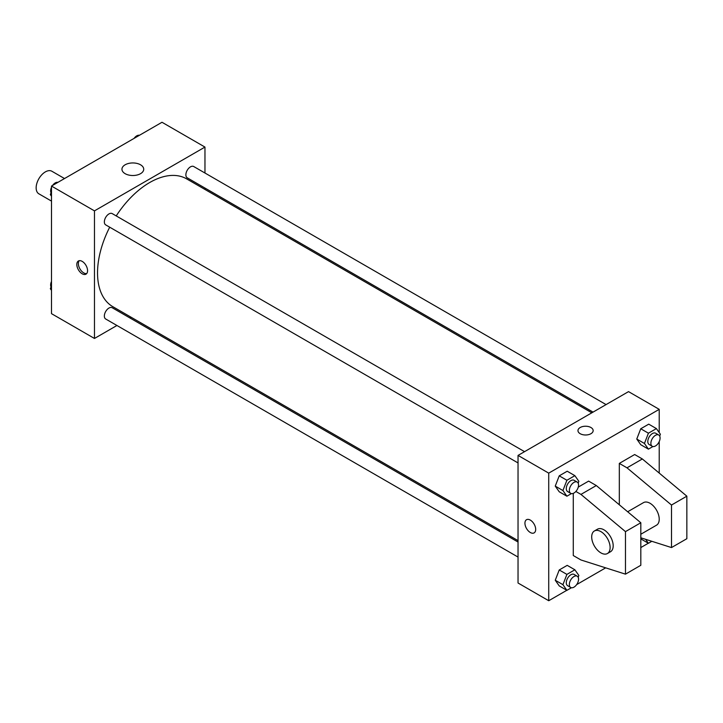 <?xml version="1.0" encoding="UTF-8"?>
<svg xmlns="http://www.w3.org/2000/svg" width="723" height="723" viewBox="0 0 723 723"><rect width="100%" height="100%" fill="white"/><g stroke="black" fill="none" stroke-linecap="round" stroke-linejoin="round"><path stroke-width="1.08" d="M64.519 178.545L51.866 171.243A13.023 7.519 120 0 0 41.835 174.731A13.023 7.519 120 0 0 36.15 187.835A13.023 7.519 120 0 0 38.843 193.8L51.496 201.102M116.927 325.495L94.469 338.463L51.496 313.655L51.496 186.064L161.997 122.268L204.961 147.076L204.961 173.014M131.17 317.27L129.95 317.975M109.706 227.194A73.791 42.603 120 0 0 97.533 272.896A73.791 42.603 120 0 0 112.824 306.679L518.039 540.623M591.83 412.815L186.615 178.861A73.791 42.603 120 0 0 116.222 215.915M204.961 188.052L204.961 189.462M94.469 338.463L94.469 210.872L204.961 147.076M606.073 404.591L193.728 166.534A6.507 3.76 120 0 0 188.712 168.278A6.507 3.76 120 0 0 185.874 174.83A6.507 3.76 120 0 0 187.221 177.813L593.05 412.11M518.039 542.033L112.21 307.736A6.507 3.76 120 0 0 107.194 309.48A6.507 3.76 120 0 0 104.347 316.032A6.507 3.76 120 0 0 105.703 319.006L518.039 557.072M518.039 462.937L105.703 224.88A6.507 3.76 -60 0 1 105.703 217.361A6.507 3.76 -60 0 1 112.21 213.601L524.546 451.658M94.469 210.872L51.496 186.064M125.133 173.674A10.89 6.281 180 0 1 121.952 169.227A10.89 6.281 180 0 1 132.833 162.946A10.89 6.281 180 0 1 143.723 169.227A10.89 6.281 180 0 1 136.999 175.038A10.89 6.281 180 0 1 125.133 173.674M87.564 270.682A7.601 4.383 60 0 1 85.992 274.162A7.601 4.383 60 0 1 78.391 269.769A7.601 4.383 60 0 1 78.391 261.003A7.601 4.383 60 0 1 84.248 263.036A7.601 4.383 60 0 1 87.564 270.682M86.679 273.574A7.601 4.383 60 0 1 79.937 268.884A7.601 4.383 60 0 1 79.241 260.696M566.814 590.293L548.73 600.732L518.039 583.009L518.039 455.418L628.531 391.622L659.222 409.345L659.222 432.616M648.332 543.226L640.813 547.564M605.684 567.844L576.638 584.618M659.222 441.572L659.222 473.077M590.935 433.71A7.601 4.383 180 0 1 582.657 434.659A7.601 4.383 180 0 1 577.966 430.61A7.601 4.383 180 0 1 585.558 426.227A7.601 4.383 180 0 1 593.158 430.61A7.601 4.383 180 0 1 590.935 433.71M548.73 600.732L548.73 473.14L518.039 455.418M548.73 473.14L659.222 409.345M593.158 430.61A7.601 4.383 0 0 0 585.558 426.227A7.601 4.383 0 0 0 577.966 430.61M526.516 519.72A7.601 4.383 -120 0 0 525.35 525.811A7.601 4.383 -120 0 0 530.321 532.508A7.601 4.383 60 0 1 525.35 525.811A7.601 4.383 60 0 1 526.516 519.72A7.601 4.383 60 0 1 534.116 524.112A7.601 4.383 60 0 1 534.116 532.878A7.601 4.383 60 0 1 530.311 532.508A7.601 4.383 -120 0 0 534.116 532.878M636.764 439.042L640.75 428.766L648.73 424.157L640.75 428.766L636.764 439.042L640.75 444.717L636.764 439.042L644.437 443.47L648.423 433.194L656.403 428.594L660.388 434.261L659.692 436.059M555.246 486.109L559.231 475.833L567.203 471.224L559.231 475.833L555.246 486.109L559.231 491.785L555.246 486.109L562.919 490.537L566.904 480.262L574.875 475.662L578.861 481.328L578.165 483.127M555.246 580.244L559.231 569.968L567.203 565.359L559.231 569.968L555.246 580.244L559.231 585.91L555.246 580.244L562.919 584.672L566.904 574.396L574.875 569.787L578.861 575.463L578.165 577.252M619.322 504.79L619.322 463.398L634.667 454.532L642.34 458.96L686.85 496.177L686.85 538.707L671.504 547.564L671.504 505.034L626.995 467.826L619.322 463.398M575.851 491.459L580.958 494.405L625.467 531.622L625.467 574.152L580.958 559.973L573.285 555.544L573.285 493.357M625.467 574.152L640.813 565.287L640.813 522.756L596.303 485.549L588.63 481.111L578.264 487.094M640.813 534.252L656.529 525.178A13.023 7.519 -120 0 0 656.529 510.14A13.023 7.519 -120 0 0 643.506 502.621L627.663 511.767M640.813 537.795L671.504 547.564M594.396 530.971L597.469 529.2A13.023 7.519 60 0 1 610.492 536.719A13.023 7.519 60 0 1 610.492 551.757L607.419 553.529A13.023 7.519 60 0 1 600.912 552.887A13.023 7.519 60 0 1 592.399 541.41A13.023 7.519 60 0 1 594.396 530.971A13.023 7.519 60 0 1 607.419 538.49A13.023 7.519 60 0 1 607.419 553.529M686.85 496.177L671.504 505.034M640.813 522.756L625.467 531.622M642.34 458.96L626.995 467.826M596.303 485.549L580.958 494.405M51.496 196.249L50.339 194.604L51.496 191.613M54.27 184.464L62.386 179.774M51.496 195.273L50.339 194.604M51.496 187.293A6.507 3.76 120 0 0 50.637 190.881A6.507 3.76 120 0 0 51.035 192.806M57.786 182.332A6.507 3.76 120 0 0 52.562 185.45M135.788 137.397L143.913 132.707M139.304 135.264A6.507 3.76 120 0 0 134.08 138.382M51.496 290.384L50.339 288.739L51.496 285.748M51.496 289.408L50.339 288.739M51.496 281.428A6.507 3.76 120 0 0 50.637 285.016A6.507 3.76 120 0 0 51.035 286.941M571.414 493.601L566.904 496.213L562.919 490.537M577.216 482.069L574.143 480.298A6.507 3.76 120 0 0 569.128 482.042A6.507 3.76 120 0 0 566.29 488.594A6.507 3.76 120 0 0 567.636 491.577L570.7 493.348A6.507 3.76 120 0 0 577.216 489.588A6.507 3.76 120 0 0 577.216 482.069A6.507 3.76 120 0 0 572.2 483.814A6.507 3.76 120 0 0 569.353 490.366A6.507 3.76 120 0 0 570.7 493.348M566.904 496.213L559.231 491.785M566.904 480.262L559.231 475.833M574.875 475.662L567.203 471.224M652.932 446.543L648.423 449.146L644.437 443.47M658.734 435.002L655.671 433.231A6.507 3.76 120 0 0 650.646 434.975A6.507 3.76 120 0 0 647.808 441.527A6.507 3.76 120 0 0 649.155 444.509L652.227 446.281A6.507 3.76 120 0 0 658.734 442.521A6.507 3.76 120 0 0 658.734 435.002A6.507 3.76 120 0 0 653.719 436.746A6.507 3.76 120 0 0 650.881 443.298A6.507 3.76 120 0 0 652.227 446.281M648.423 449.146L640.75 444.717M648.423 433.194L640.75 428.766M656.403 428.594L648.73 424.157M571.414 587.736L566.904 590.348L562.919 584.672M577.216 576.204L574.143 574.433A6.507 3.76 120 0 0 569.128 576.177A6.507 3.76 120 0 0 566.29 582.729A6.507 3.76 120 0 0 567.636 585.702L570.7 587.483A6.507 3.76 120 0 0 577.216 583.723A6.507 3.76 120 0 0 577.216 576.204A6.507 3.76 120 0 0 572.2 577.948A6.507 3.76 120 0 0 569.353 584.5A6.507 3.76 120 0 0 570.7 587.483M566.904 590.348L559.231 585.91M566.904 574.396L559.231 569.968M574.875 569.787L567.203 565.359M651.839 541.301L648.423 543.28L645.648 539.331M648.423 543.28L640.813 538.879"/></g></svg>
